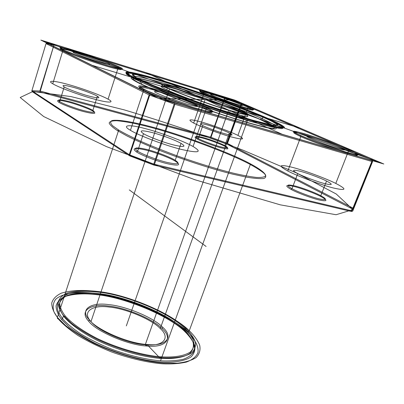 <?xml version="1.0" encoding="UTF-8"?>
<svg xmlns="http://www.w3.org/2000/svg" width="404" height="404" viewBox="0 0 404 404"><rect width="100%" height="100%" fill="white"/><g stroke="black" fill="none" stroke-linecap="round" stroke-linejoin="round"><path stroke-width="0.61" d="M226.689 143.97L351.99 208.757L351.551 211.519L352.647 211.08L372.296 161.6L174.912 104.298L154.485 164.317L153.762 164.095L174.18 104.06L149.707 95.127L129.81 154.949L129.472 154.878L129.841 155.919L32.411 91.784L40.355 92.046L210.656 138.037L226.689 143.97L227.487 143.445L241.688 103.858L241.284 103.702L227.093 143.274L210.989 137.32L224.947 97.834L224.715 97.707L210.524 137.168L40.304 91.082L53.969 44.98L39.885 90.996L31.891 90.703L46.026 43.561L53.782 44.99M353.167 208.247L372.458 160.13L372.549 161.651L352.753 211.014L352.929 208.08L227.487 143.445M351.551 211.519L153.631 165.009L129.841 155.919M248.889 106.767C257.252 110.524 255.222 110.59 242.804 106.954C231.835 103.677 210.297 95.92 203.5 92.814C196.187 89.365 198.824 89.526 211.408 93.304C222.013 96.521 241.587 103.545 248.889 106.767L248.071 107.297C240.966 104.156 221.882 97.303 211.55 94.172C199.288 90.506 196.723 90.365 203.858 93.738C210.479 96.783 231.426 104.328 242.107 107.509C254.207 111.039 256.192 110.969 248.071 107.297L237.931 135.401C245.809 139.547 243.668 140.077 231.522 136.981C220.811 134.148 200.091 126.513 193.673 123.053C186.784 119.165 189.486 118.857 201.778 122.129C212.13 124.947 231.027 131.876 237.931 135.401M141.006 80.073L150.273 84.204L179.659 95.788C203.838 104.752 230.674 113.691 248.096 118.862C260.903 122.624 271.129 125.154 275.907 125.629C278.008 125.553 278.013 124.775 275.932 123.296L262.959 116.913C243.657 108.292 196.066 91.178 168.412 82.835C156.096 79.068 146.061 76.361 138.314 74.72C134.305 74.058 132.28 74.114 132.244 74.892C133.451 76.083 136.37 77.81 141.006 80.073L139.85 83.603L149.086 87.784L178.411 99.44C202.556 108.429 229.371 117.337 246.799 122.447C259.61 126.159 269.852 128.629 274.649 129.028C276.765 128.901 276.791 128.078 274.725 126.548C271.629 124.71 267.327 122.548 261.807 120.059C242.562 111.327 195.021 94.193 167.367 85.936C155.05 82.209 145.011 79.553 137.249 77.977C133.224 77.361 131.184 77.467 131.138 78.29C132.325 79.532 135.229 81.305 139.85 83.603M108.07 99.177C115.433 103 108.333 103.106 93.748 98.965C80.032 95.319 57.555 86.956 52.757 83.749C46.076 80.007 55.297 80.744 69.049 84.744C82.083 88.309 102.439 95.824 108.07 99.177L118.256 67.488L119.22 66.907C127.013 70.382 120.013 69.508 105 64.852C90.915 60.63 67.518 52.161 62.378 49.434C55.303 46.112 64.59 47.849 78.73 52.293C92.097 56.363 113.201 63.973 119.22 66.907M135.598 78.442L145.561 82.896L177.412 95.46C203.707 105.217 232.946 114.953 251.823 120.549L264.837 124.225C272.463 126.184 278.083 127.371 281.709 127.775C283.881 127.659 283.8 126.785 281.467 125.159L267.312 118.226C246.359 108.898 195.455 90.597 165.711 81.613C152.459 77.553 141.607 74.619 133.153 72.811C128.745 72.063 126.477 72.094 126.346 72.902C127.558 74.164 130.638 76.008 135.598 78.442L135.305 79.325L145.263 83.795L177.098 96.384C203.384 106.146 232.618 115.872 251.495 121.447L264.514 125.114C272.139 127.063 277.765 128.235 281.391 128.624C283.568 128.497 283.497 127.614 281.164 125.972C277.735 123.998 273.018 121.675 267.024 119.013C246.087 109.656 195.193 91.344 165.448 82.386C152.197 78.336 141.344 75.417 132.891 73.624C128.477 72.892 126.205 72.937 126.073 73.755C127.275 75.028 130.356 76.886 135.305 79.325L134.82 78.204L128.341 74.841C125.659 73.094 125.174 72.089 126.886 71.826C132.239 71.993 148.147 76.174 165.327 81.441C195.369 90.516 246.738 108.984 267.928 118.412C277.129 122.457 283.643 125.861 284.588 127.487C284.068 128.189 281.194 128.043 275.972 127.048L252.359 120.791C237.764 116.438 218.231 110.09 197.278 102.742L159.151 88.542L134.82 78.204M130.436 130.285C120.872 124.861 129.543 124.281 145.198 128.598C159.807 132.285 184.638 141.546 193.067 146.49C202.667 152.379 198.748 153.343 181.315 149.399C165.913 145.708 137.84 135.138 130.436 130.285L143.632 90.355L143.087 89.082C132.906 84.264 141.491 85.067 157.575 89.976C172.543 94.339 198.344 103.697 207.368 108.06C217.7 113.201 213.958 113.317 196.147 108.408C180.361 103.934 151.046 93.243 143.087 89.082M181.053 143.385C186.592 146.864 184.123 147.394 173.639 144.975C164.499 142.763 148.076 136.587 143.491 133.663C138.643 130.346 141.476 129.962 151.99 132.507C160.848 134.724 176.104 140.425 181.053 143.385L175.21 160.282C180.638 163.994 178.103 164.741 167.604 162.534C158.454 160.484 142.132 154.267 137.648 151.147C132.906 147.586 135.8 146.985 146.324 149.339C155.186 151.404 170.352 157.141 175.21 160.282L175.695 161.413C170.619 158.121 154.808 152.141 145.561 149.99C134.562 147.536 131.532 148.177 136.461 151.904C141.132 155.176 158.201 161.681 167.766 163.812C178.73 166.105 181.376 165.307 175.695 161.413M185.012 331.734C169.443 315.888 124.806 297.344 96.697 294.647C84.254 293.188 73.644 293.814 64.867 296.531C60.075 298.874 57.141 302.005 56.06 305.924C56.171 310.176 57.989 314.676 61.514 319.418L69.069 326.932C75.947 332.381 84.588 337.825 94.99 343.259C117.059 353.879 142.92 360.711 160.651 362.04C173.745 362.807 184.901 361.12 191.158 356.833C194.324 353.55 195.475 349.697 194.612 345.269C192.698 340.713 189.496 336.199 185.012 331.734L184.638 330.972C191.405 337.537 195.385 344.556 194.319 350.581C192.602 354.313 188.926 357.212 183.3 359.272C176.705 360.732 169.109 361.247 160.519 360.817C147.162 359.676 130.058 355.884 112.393 349.485C100.803 344.819 90.395 339.724 81.159 334.199C73.043 328.704 66.837 323.543 62.534 318.721L63.549 315.63L71.053 323.008C77.876 328.361 86.436 333.714 96.728 339.067C118.569 349.536 144.127 356.313 161.651 357.691C174.589 358.5 185.613 356.904 191.794 352.748C194.92 349.556 196.046 345.794 195.183 341.461C193.284 336.997 190.107 332.573 185.658 328.184C170.22 312.615 125.977 294.274 98.167 291.526C85.86 290.047 75.376 290.622 66.721 293.248C61.999 295.526 59.12 298.581 58.08 302.414C58.216 306.575 60.039 310.979 63.549 315.63M88.789 321.357C96.248 331.396 128.174 345.142 146.41 345.986C166.009 348.203 173.367 338.456 162.216 328.725C153.323 319.15 125.523 307.51 108.429 306.05C90.264 303.369 78.79 311.014 88.789 321.357L89.299 319.842C96.773 329.851 128.714 343.597 146.955 344.466C166.554 346.703 173.892 337.012 162.731 327.301C153.818 317.751 126.003 306.116 108.908 304.636C90.743 301.934 79.285 309.53 89.299 319.842M64.569 317.332C70.594 324.271 81.674 332.462 96.95 340.244C118.241 350.45 143.147 357.05 160.252 358.383C172.887 359.171 183.668 357.601 189.744 353.525C192.824 350.399 193.955 346.713 193.137 342.466C191.304 338.092 188.224 333.755 183.891 329.452C168.857 314.181 125.533 296.198 98.329 293.556C86.284 292.132 76.043 292.723 67.599 295.334C62.999 297.586 60.196 300.596 59.196 304.364C59.343 308.454 61.135 312.777 64.569 317.332L65.079 315.787C71.114 322.705 82.204 330.881 97.495 338.653C118.796 348.854 143.713 355.469 160.817 356.823C173.452 357.626 184.229 356.081 190.294 352.036C193.37 348.925 194.496 345.258 193.667 341.032C191.829 336.673 188.739 332.346 184.401 328.053C169.347 312.827 126.003 294.849 98.793 292.178C86.754 290.739 76.513 291.309 68.074 293.895C63.473 296.127 60.676 299.122 59.681 302.869C59.837 306.939 61.635 311.247 65.079 315.787M58.439 319.109L53.924 311.807C52.485 307.07 53.065 302.914 55.656 299.334C62.59 292.87 78.81 291.345 95.46 293.344C124.765 296.193 171.18 315.453 187.522 331.982C194.693 338.916 198.965 346.349 197.92 352.768C196.157 356.747 192.319 359.848 186.406 362.07C179.452 363.645 171.422 364.226 162.322 363.797C148.162 362.615 129.992 358.611 111.226 351.813C98.914 346.844 87.87 341.425 78.093 335.552C69.503 329.704 62.953 324.225 58.439 319.109L57.499 318.549L57.403 317.408L65.443 325.432C72.791 331.27 82.047 337.108 93.213 342.946C116.918 354.359 144.738 361.701 163.731 363.11L177.093 363.221C185.204 362.363 191.577 360.449 196.213 357.489C199.52 353.97 200.677 349.849 199.677 345.122C197.566 340.264 194.102 335.466 189.279 330.719L250.541 163.893C259.252 168.584 265.226 172.897 265.706 175.619C264.893 177.073 261.802 177.679 256.429 177.432C249.859 176.664 241.971 175.2 232.76 173.038C218.301 169.438 199.142 163.65 178.755 156.454C165.271 151.495 152.985 146.617 141.89 141.809C132.017 137.279 124.286 133.371 118.7 130.078L112.686 125.811C110.297 123.372 110.055 121.639 111.953 120.614C117.65 119.251 133.583 122.119 150.596 126.629C180.391 134.264 230.522 152.869 250.541 163.893L250.879 164.817C230.649 153.646 180.073 134.87 149.975 127.174C136.587 123.639 125.498 121.493 116.716 120.73C112.075 120.715 109.55 121.503 109.156 123.094C110.095 125.119 112.923 127.669 117.64 130.739L127.26 136.082C135.769 140.299 146.192 144.925 158.53 149.97C184.547 160.237 213.822 169.534 232.946 174.205L246.198 177.083C254.02 178.406 259.873 178.871 263.761 178.492C266.216 177.573 266.408 175.932 264.347 173.563C261.166 170.902 256.681 167.983 250.879 164.817M372.296 161.6L372.549 161.651M291.021 189.37C296.819 192.642 312.262 198.45 319.397 200.02C327.447 201.657 328.018 200.541 321.109 196.662C315.11 193.4 300.702 188.012 293.698 186.401C285.492 184.603 284.598 185.593 291.021 189.37L291.996 188.693L297.763 173.579C291.496 170.155 292.284 169.377 300.116 171.246C306.813 172.907 320.705 178.043 326.533 181.027C333.244 184.552 332.755 185.451 325.074 183.714C318.261 182.078 303.409 176.563 297.763 173.579M58.691 102.172C61.741 104.353 75.487 109.519 84.002 111.671C93.869 114.069 96.975 113.973 93.329 111.388C89.951 109.156 77.028 104.328 68.786 102.197C58.959 99.727 55.595 99.717 58.691 102.172L59.696 101.561C56.717 99.222 59.933 99.238 69.342 101.606C77.235 103.651 89.627 108.282 92.859 110.408C96.344 112.878 93.364 112.953 83.921 110.651C75.775 108.585 62.63 103.646 59.696 101.561L64.206 86.941C61.161 84.774 64.342 84.941 73.745 87.446C81.643 89.597 94.097 94.203 97.384 96.197C100.939 98.5 97.995 98.425 88.557 95.975C80.411 93.794 67.195 88.885 64.206 86.941M372.498 161.59L371.933 158.984L372.402 160.029L352.929 208.08M371.933 158.984L241.38 103L225.109 97.157L54.742 44.45L47.046 43.011L150.404 94.112L174.735 102.985L372.013 160.469M349.586 150.046C361.731 155.459 361.343 156.409 348.42 152.884C336.769 149.601 310.363 140.042 300.485 135.552C289.648 130.502 290.93 129.891 304.343 133.714C315.686 137.012 339.193 145.485 349.586 150.046L348.652 150.692C338.542 146.238 315.62 137.966 304.565 134.769C291.506 131.058 290.259 131.674 300.823 136.618C310.449 141.006 336.118 150.303 347.465 153.495C360.06 156.914 360.459 155.979 348.652 150.692L335.785 183.421C347.203 189.355 346.561 190.915 333.856 188.097C322.442 185.391 297.107 175.972 287.81 171.008L300.823 136.618L300.485 135.552M193.067 146.49L206.242 108.782C197.47 104.515 172.311 95.384 157.722 91.147C142.041 86.37 133.714 85.638 143.632 90.355C151.389 94.425 179.886 104.828 195.253 109.171C212.605 113.933 216.271 113.802 206.242 108.782L207.368 108.06M225.159 146.465L224.836 145.612L229.351 133.007C233.961 135.466 232.608 135.754 225.301 133.876C218.917 132.174 206.717 127.684 202.803 125.599L198.278 138.527C194.087 136.027 195.677 135.699 203.045 137.537C209.307 139.148 220.796 143.405 224.836 145.612C229.381 148.202 227.992 148.611 220.665 146.844C214.277 145.233 202.136 140.718 198.278 138.527L197.42 139.082C201.444 141.38 214.14 146.102 220.816 147.778C228.462 149.611 229.911 149.177 225.159 146.465C220.943 144.147 208.959 139.708 202.424 138.032C194.723 136.113 193.056 136.466 197.42 139.082M90.991 321.579C98.071 331.038 128.068 343.94 145.243 344.758C163.691 346.864 170.746 337.724 160.257 328.528C151.894 319.483 125.573 308.449 109.418 307.085C92.238 304.565 81.522 311.832 90.991 321.579L169.574 88.703C178.987 93.289 211.792 105.171 228.72 110.1C247.682 115.483 251.02 115.312 238.734 109.595C228.114 104.762 199.657 94.511 183.623 89.713C166.297 84.32 157.752 83.381 169.574 88.703M210.524 137.168L210.989 137.32M52.757 83.749L62.893 50.51C67.907 53.182 90.658 61.423 104.368 65.519C118.978 70.043 125.831 70.887 118.256 67.488C112.413 64.62 91.834 57.196 78.8 53.242C65.019 48.919 55.994 47.258 62.893 50.51L62.378 49.434M174.18 104.06L174.584 104.121L174.735 102.985M321.109 196.662L320.806 195.698C327.412 199.399 326.861 200.46 319.155 198.879C312.327 197.364 297.561 191.819 291.996 188.693C285.835 185.088 286.678 184.143 294.531 185.87C301.243 187.416 315.059 192.582 320.806 195.698L326.533 181.027M136.461 151.904L137.648 151.147L143.491 133.663M46.026 43.561L47.046 43.011M241.38 103L241.526 103.742M31.886 90.774L129.27 154.692L149.147 94.889L46.031 43.602L31.891 90.703M166.786 89.764C176.7 94.652 211.605 107.318 229.583 112.509C249.672 118.16 253.182 117.918 240.107 111.792C228.836 106.631 198.813 95.798 181.845 90.748C163.519 85.062 154.313 84.093 166.786 89.764L167.367 88.037C177.3 92.885 212.226 105.545 230.199 110.772C250.283 116.463 253.783 116.266 240.688 110.186C229.396 105.055 199.354 94.233 182.391 89.153C164.059 83.446 154.873 82.406 167.367 88.037M225.109 97.157L224.715 97.707M187.522 331.982L189.279 330.719C172.528 313.898 125.205 294.284 95.304 291.319C82.062 289.729 70.73 290.345 61.307 293.168C56.141 295.622 52.949 298.92 51.732 303.061C51.788 307.565 53.676 312.348 57.403 317.408L118.7 130.078L117.64 130.739M185.658 328.184L184.638 330.972C169.251 315.322 125.048 296.965 97.238 294.284C81.441 292.4 66.125 293.875 59.676 300.021C57.277 303.414 56.782 307.353 58.201 311.832L62.534 318.721L61.514 319.418M193.673 123.053L203.858 93.738L203.5 92.814M97.384 96.197L92.859 110.408L93.329 111.388M260.56 119.685C241.779 111.156 195.198 94.364 168.14 86.294C156.09 82.648 146.288 80.058 138.729 78.528C134.81 77.932 132.84 78.043 132.82 78.856C134.002 80.078 136.855 81.815 141.385 84.062L150.419 88.148L179.048 99.525C202.596 108.292 228.735 116.973 245.748 121.968C258.257 125.593 268.276 128.007 272.998 128.411C275.089 128.3 275.139 127.502 273.144 126.018L260.56 119.685L261.136 118.114C242.329 109.635 195.718 92.854 168.665 84.739C156.616 81.073 146.814 78.462 139.259 76.896C135.35 76.28 133.391 76.366 133.376 77.159C134.567 78.356 137.431 80.068 141.966 82.305L151.015 86.365L179.669 97.702C203.232 106.454 229.381 115.155 246.395 120.175C258.903 123.826 268.918 126.275 273.624 126.715C275.71 126.629 275.75 125.851 273.745 124.392L261.136 118.114M351.99 208.757L353.076 208.232M154.485 164.317L352.485 210.994M261.807 120.059L262.959 116.913M154.111 164.287L153.631 165.009M39.885 90.996L40.304 91.082M54.742 44.45L53.969 44.98M149.147 94.889L149.707 95.127M202.803 125.599C198.546 123.235 200.101 123.023 207.464 124.967C213.716 126.664 225.26 130.896 229.351 133.007M162.216 328.725L162.731 327.301M210.656 138.037L210.731 137.279M241.688 103.858L372.2 159.999M287.81 171.008C277.629 165.362 279.098 164.125 292.223 167.306C303.328 170.084 325.983 178.452 335.785 183.421M267.312 118.226L267.024 119.013L267.928 118.412M31.82 90.774L32.411 91.784M129.81 154.949L153.762 164.095M183.891 329.452L184.401 328.053M40.047 91.072L40.355 92.046M160.257 328.528L238.734 109.595M240.107 111.792L240.688 110.186M174.584 104.121L174.912 104.298M149.404 94.93L150.404 94.112M224.947 97.834L241.284 103.702M54.197 45.102L224.478 97.677M141.385 84.062L141.966 82.305M158.812 98.455L40.88 40.102L234.79 100.106L383.8 163.989L158.812 98.455L234.79 100.106M40.88 40.102L383.8 163.989M278.275 123.361L283.578 127.558L272.907 126.24L246.703 119.013C222.538 111.418 197.677 102.904 172.114 93.475L142.476 81.563L127.588 74.089L129.068 72.18L144.703 75.543L170.316 83.042L232.588 104.424L259.843 115.064L278.275 123.361M336.214 193.986L352.945 209.6L336.067 214.731L280.315 204.848L195.056 179.79L106.585 146.662L43.708 116.554L20.2 97.5L32.891 91.491L71.048 96.601L123.983 109.807C163.595 121.609 203.242 135.057 242.92 150.142L296.334 172.897L336.214 193.986M373.165 160.146L49.919 43.369M162.161 98.525L233.386 100.076M282.896 134.598L145.506 72.478M91.344 65.074L300.318 128.199M197.162 105.641L197.612 106.58C195.713 106.454 191.915 105.565 186.209 103.914L166.731 97.258C160.853 94.95 156.838 93.162 154.676 91.9L154.757 91.142C156.984 91.4 160.888 92.344 166.463 93.986C178.507 97.692 193.067 103.207 197.162 105.641M211.009 110.125L212.049 111.782L205.818 110.878L193.233 107.449L160.201 96.162L147.091 90.804L140.198 87.213L140.632 86.052L147.894 87.4L160.292 90.88L190.663 101.273C200.02 104.909 206.803 107.863 211.009 110.125M354.389 152.328L357.914 154.545L355.015 154.5L345.996 152.081L317.726 142.4C308.166 138.724 300.965 135.719 296.137 133.381L293.703 131.527L297.536 131.957L306.631 134.476C322.352 139.35 344.748 147.697 354.389 152.328M342.966 148.611L344.95 149.899C344.38 150.106 341.951 149.591 337.668 148.359C327.785 145.329 313.196 139.855 308.015 137.244L306.424 136.087C307.277 135.986 309.823 136.562 314.065 137.804C323.609 140.749 337.32 145.874 342.966 148.611M241.915 104.959C243.652 106.03 241.345 105.601 234.982 103.677C226.038 100.859 214.383 96.516 211.196 94.834C205.464 91.678 235.643 101.641 241.915 104.959M251.99 108.282L253.384 109.474C251.631 109.348 247.405 108.277 240.708 106.252L216.741 98.02L200.783 91.405L200.182 90.481C202.454 90.804 206.863 91.966 213.403 93.97C227.664 98.5 245.869 105.237 251.99 108.282M109.428 64.276C110.216 65.084 105.777 64.1 98.015 61.721C87.027 58.262 74.861 53.676 73.19 52.374C70.65 50.035 106.06 61.691 109.428 64.276M121.291 68.175L120.599 68.821C117.089 68.205 111.07 66.609 102.555 64.034L75.255 54.671L65.332 50.682L60.888 48.334L62.595 48.036C66.69 48.874 72.836 50.55 81.032 53.065L106.489 61.807C113.822 64.62 118.756 66.746 121.291 68.175M150.626 85.017L183.871 97.849C210.479 107.353 234.734 115.387 256.631 121.947L278.149 127.321L283.527 126.755L273.579 121.054L251.803 111.802C224.048 100.944 189.814 89.021 161.262 80.26L138.355 73.942L126.886 72.18L130.578 75.907L150.626 85.017M154.964 86.163L185.598 97.98C210.035 106.707 232.351 114.1 252.54 120.16L272.549 125.184L277.75 124.745L268.736 119.523L248.601 110.959C222.801 100.854 190.829 89.713 164.276 81.578L143.087 75.75L132.653 74.19L136.31 77.714L154.964 86.163M205.187 99.46L126.341 325.882M206.096 246.46L129.346 189.931M248.096 118.862L160.519 360.817M161.651 357.691L246.799 122.447L245.748 121.968L246.395 120.175L229.583 112.509L230.199 110.772L228.72 110.1L145.243 344.758L146.41 345.986L146.955 344.466L160.252 358.383L160.817 356.823L161.651 357.691"/></g></svg>
